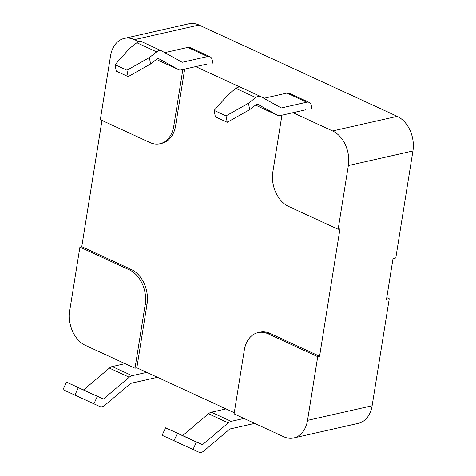 <?xml version="1.0" encoding="UTF-8"?>
<svg xmlns="http://www.w3.org/2000/svg" width="476" height="476" viewBox="0 0 476 476"><rect width="100%" height="100%" fill="white"/><g stroke="black" fill="none" stroke-linecap="round" stroke-linejoin="round"><path stroke-width="0.71" d="M393.021 258.605L386.494 299.374L389.261 298.744L372.119 405.76A27.388 19.802 77.3 0 1 358.339 423.342A27.388 19.802 77.3 0 0 372.119 405.76L307.532 420.362A27.388 19.802 77.3 0 1 293.751 437.944A27.388 19.802 77.3 0 1 283.631 436.712L234.085 413.882L244.289 350.181A27.388 19.802 77.3 0 1 258.063 332.599A27.388 19.802 77.3 0 1 268.184 333.831L317.73 356.661L307.532 420.362A27.388 19.802 77.3 0 1 293.751 437.944A27.388 19.802 77.3 0 1 283.631 436.712L234.085 413.882L244.289 350.181A27.388 19.802 77.3 0 1 258.063 332.599A27.388 19.802 77.3 0 1 268.184 333.831L317.73 356.661L307.532 420.362L372.119 405.76L389.261 298.744L386.78 297.601L389.261 298.744L386.494 299.374L393.021 258.605L395.794 257.98L393.021 258.605M264.269 98.199L260.729 96.569A8.437 5.099 114.7 0 0 260.521 96.461A8.437 5.099 114.7 0 0 255.743 97.538L248.466 103.238L249.674 109.653L227.242 122.296L215.354 116.816L214.146 110.402L226.035 115.882L248.466 103.238L249.674 109.653L227.242 122.296L226.035 115.882L248.466 103.238L255.743 97.538A8.437 5.099 114.7 0 1 260.521 96.461L240.701 87.328A8.437 5.099 114.7 0 0 235.929 88.405L228.647 94.105L214.146 110.402L226.035 115.882L227.242 122.296L215.354 116.816L214.146 110.402L228.647 94.105L235.929 88.405L255.743 97.538L235.929 88.405A8.437 5.099 114.7 0 1 240.701 87.328A8.437 5.099 114.7 0 1 240.904 87.435A8.437 5.099 114.7 0 0 240.701 87.328L260.521 96.461A8.437 5.099 114.7 0 1 260.723 96.563L281.203 107.927L260.723 96.563L264.269 98.199M240.481 87.239L195.719 66.616L240.481 87.239M184.682 69.109L175.608 125.747A27.388 19.802 77.3 0 1 161.828 143.324A27.388 19.802 77.3 0 0 175.608 125.747L173.764 126.164A27.388 19.802 77.3 0 1 159.984 143.746A27.388 19.802 77.3 0 1 149.863 142.508L100.317 119.678L110.521 55.984A27.388 19.802 77.3 0 1 124.301 38.401A27.388 19.802 77.3 0 1 134.422 39.633L138.778 41.644L134.422 39.633A27.388 19.802 77.3 0 0 124.301 38.401L188.895 23.8A27.388 19.802 77.3 0 1 199.016 25.032L397.198 116.352A27.388 19.802 77.3 0 1 412.936 150.963L395.794 257.98L412.936 150.963L348.343 165.565L338.138 229.265L288.593 206.435A27.388 19.802 77.3 0 1 272.855 171.824L281.929 115.186L272.855 171.824A27.388 19.802 77.3 0 0 288.593 206.435L338.138 229.265L339.983 228.849L338.138 229.265L348.343 165.565A27.388 19.802 77.3 0 0 332.605 130.954A27.388 19.802 77.3 0 1 348.343 165.565L412.936 150.963A27.388 19.802 77.3 0 0 397.198 116.352L332.605 130.954L292.966 112.693L332.605 130.954L397.198 116.352L199.016 25.032L134.422 39.633L199.016 25.032A27.388 19.802 77.3 0 0 188.895 23.8L124.301 38.401A27.388 19.802 77.3 0 0 110.521 55.984L100.317 119.678L149.863 142.508A27.388 19.802 77.3 0 0 159.984 143.746L161.828 143.324L159.984 143.746A27.388 19.802 77.3 0 0 173.764 126.164L182.838 69.526L173.764 126.164L175.608 125.747L184.682 69.109M101.977 120.446L81.759 246.663L131.305 269.493A27.388 19.802 77.3 0 1 147.042 304.104L136.838 367.799L234.275 412.698L136.838 367.799L134.994 368.222L85.448 345.392A27.388 19.802 77.3 0 1 69.71 310.78L79.914 247.08L129.46 269.91A27.388 19.802 77.3 0 1 145.198 304.521L134.994 368.222L85.448 345.392A27.388 19.802 77.3 0 1 69.71 310.78L79.914 247.08L129.46 269.91A27.388 19.802 77.3 0 1 145.198 304.521L134.994 368.222L136.838 367.799L147.042 304.104L145.198 304.521L147.042 304.104A27.388 19.802 77.3 0 0 131.305 269.493L129.46 269.91L131.305 269.493L81.759 246.663L79.914 247.08L81.759 246.663L101.977 120.446M259.914 332.183A27.388 19.802 77.3 0 1 270.029 333.414L319.575 356.244L339.983 228.849L319.575 356.244L317.73 356.661L319.575 356.244L270.029 333.414L268.184 333.831L270.029 333.414A27.388 19.802 77.3 0 0 259.914 332.183L258.063 332.599L259.914 332.183M66.444 382.163L78.338 387.642L74.905 395.104L63.016 389.624L66.444 382.163L83.592 389.909L109.385 368.085A8.764 5.295 -65.3 0 1 112.253 366.556L125.081 363.652L112.253 366.556L132.072 375.683L146.745 372.369L132.072 375.683A8.764 5.295 -65.3 0 0 129.204 377.218A8.764 5.295 -65.3 0 1 132.072 375.683L112.253 366.556A8.764 5.295 -65.3 0 0 109.385 368.085L129.204 377.218L103.411 399.043L129.204 377.218L109.385 368.085L83.592 389.909L103.411 399.043L66.444 382.163L63.016 389.624L99.847 406.54A8.437 5.099 114.7 0 0 104.875 405.249L130.668 383.424A0.547 0.333 -65.3 0 1 130.846 383.329L156.229 377.593A8.764 5.295 114.7 0 0 157.294 377.23A8.764 5.295 114.7 0 1 156.229 377.593L130.846 383.329A0.547 0.333 -65.3 0 0 130.668 383.424L104.875 405.249A8.437 5.099 114.7 0 1 99.847 406.54L93.915 403.821L97.348 396.359L78.338 387.642L74.905 395.104L93.915 403.821L97.348 396.359L103.28 399.072L66.444 382.163M136.838 42.745L129.555 48.445L115.055 64.742L116.263 71.156L128.151 76.636L126.943 70.222L115.055 64.742L116.263 71.156L128.151 76.636L126.943 70.222L149.375 57.578L150.583 63.992L128.151 76.636L150.583 63.992L157.859 58.292L150.583 63.992L149.375 57.578L156.652 51.878L149.375 57.578L126.943 70.222L115.055 64.742L129.555 48.445L136.838 42.745A8.437 5.099 114.7 0 1 141.61 41.668A8.437 5.099 114.7 0 0 136.838 42.745L156.652 51.878L136.838 42.745M187.83 47.416L164.75 52.634L187.83 47.416A8.764 5.295 114.7 0 1 190.192 47.612A8.764 5.295 114.7 0 0 187.83 47.416L207.649 56.549L182.272 62.285A0.547 0.333 -65.3 0 1 182.112 62.267L161.632 50.908A8.437 5.099 114.7 0 0 161.429 50.801A8.437 5.099 114.7 0 0 156.652 51.878A8.437 5.099 114.7 0 1 161.429 50.801L141.61 41.668L161.429 50.801A8.437 5.099 114.7 0 1 161.632 50.908L182.112 62.267A0.547 0.333 -65.3 0 0 182.272 62.285L181.523 61.939L182.272 62.285L207.649 56.549L187.83 47.416M158.865 60.607A8.764 5.295 -65.3 0 1 158.651 60.494L178.47 69.627L157.99 58.262L178.47 69.627A8.764 5.295 -65.3 0 0 178.684 69.734A8.764 5.295 -65.3 0 1 178.47 69.627L158.651 60.494A8.764 5.295 -65.3 0 0 158.865 60.607L178.684 69.734A8.764 5.295 -65.3 0 0 181.047 69.93A8.764 5.295 -65.3 0 1 178.684 69.734L158.865 60.607M206.423 64.195L181.047 69.93L206.423 64.195M212.248 63.367A8.764 5.295 114.7 0 0 210.011 56.745A8.764 5.295 114.7 0 0 207.649 56.549A8.764 5.295 114.7 0 1 210.011 56.745L190.192 47.612L210.011 56.745A8.764 5.295 114.7 0 1 212.248 63.367M196.439 442.02L165.535 427.823L182.683 435.57L208.476 413.745A8.764 5.295 -65.3 0 1 211.344 412.216L226.023 408.896L211.344 412.216A8.764 5.295 -65.3 0 0 208.476 413.745L182.683 435.57L165.535 427.823L162.108 435.284L173.996 440.764L177.429 433.303L165.535 427.823L162.108 435.284L198.938 452.2A8.437 5.099 114.7 0 0 203.966 450.909L229.759 429.084A0.547 0.333 -65.3 0 1 229.938 428.989L254.72 423.39L229.938 428.989A0.547 0.333 -65.3 0 0 229.759 429.084L203.966 450.909A8.437 5.099 114.7 0 1 198.938 452.2L193.006 449.481L196.439 442.02L202.502 444.703L228.296 422.878A8.764 5.295 -65.3 0 1 231.163 421.343L243.992 418.446L231.163 421.343L211.344 412.216L231.163 421.343A8.764 5.295 -65.3 0 0 228.296 422.878L208.476 413.745L228.296 422.878L202.502 444.703L182.683 435.57L202.371 444.733L177.429 433.303L173.996 440.764L193.006 449.481L196.439 442.02M286.921 93.076L263.841 98.294L286.921 93.076L306.74 102.209L281.364 107.945A0.547 0.333 -65.3 0 1 281.203 107.927A0.547 0.333 -65.3 0 0 281.364 107.945L306.74 102.209A8.764 5.295 114.7 0 1 309.102 102.405A8.764 5.295 114.7 0 0 306.74 102.209L286.921 93.076A8.764 5.295 114.7 0 1 289.283 93.272A8.764 5.295 114.7 0 0 286.921 93.076M257.956 106.267A8.764 5.295 -65.3 0 1 257.742 106.154L255.636 104.988L257.742 106.154A8.764 5.295 -65.3 0 0 257.956 106.267L277.776 115.394A8.764 5.295 -65.3 0 1 277.562 115.287L257.088 103.923L249.674 109.653L257.088 103.923L277.562 115.287L257.742 106.154L277.562 115.287A8.764 5.295 -65.3 0 0 277.776 115.394A8.764 5.295 -65.3 0 0 280.138 115.591A8.764 5.295 -65.3 0 1 277.776 115.394L257.956 106.267M305.515 109.855L280.138 115.591L305.515 109.855M311.34 109.028A8.764 5.295 114.7 0 0 309.102 102.405L289.283 93.272L309.102 102.405A8.764 5.295 114.7 0 1 311.34 109.028M280.614 107.6L281.364 107.945L280.614 107.6M293.751 437.944L358.339 423.342L293.751 437.944"/></g></svg>
